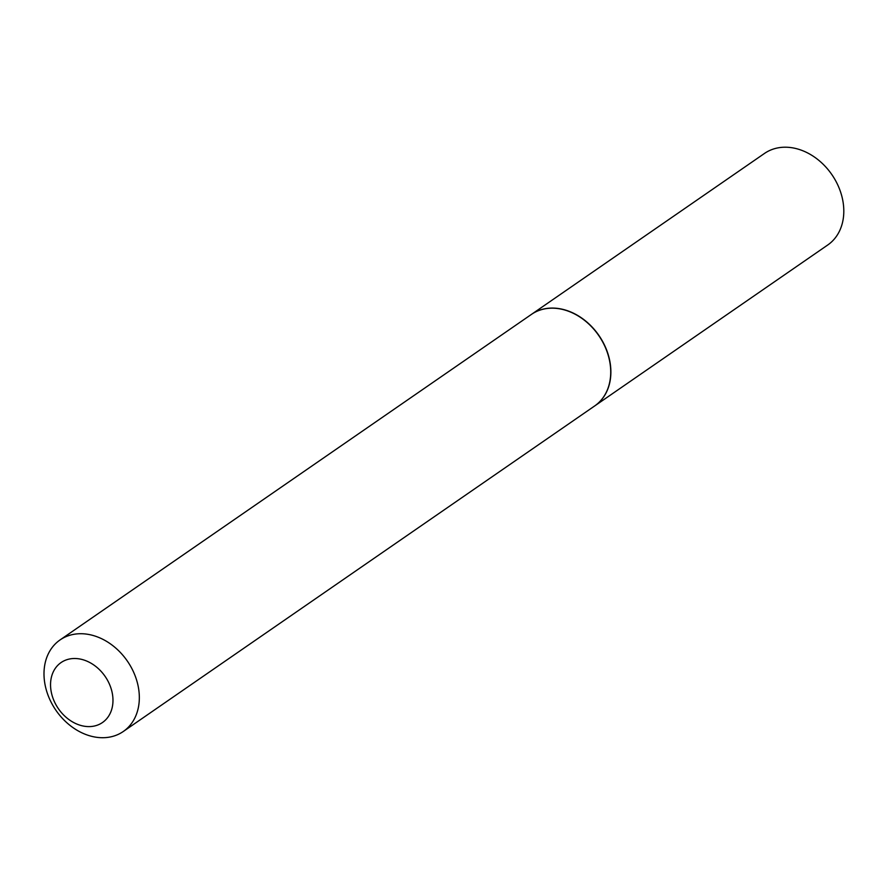 <?xml version="1.0" encoding="UTF-8"?>
<svg xmlns="http://www.w3.org/2000/svg" width="888" height="888" viewBox="0 0 888 888"><rect width="100%" height="100%" fill="white"/><g stroke="black" fill="none" stroke-linecap="round" stroke-linejoin="round"><path stroke-width="1.33" d="M594.749 405.894A55.633 43.357 -124.6 0 0 594.827 405.849L827.76 244.977A55.633 43.357 -124.6 0 0 833.965 177.855A55.633 43.357 -124.6 0 0 769.874 150.405A55.633 43.357 -124.6 0 0 764.524 153.413L531.601 314.285A55.633 43.357 -124.6 0 0 531.524 314.341M594.827 405.849A55.633 43.357 -124.6 0 0 601.032 338.716A55.633 43.357 -124.6 0 0 536.94 311.266A55.633 43.357 -124.6 0 0 531.601 314.285M107.814 680.807A36.441 28.394 -124.6 0 0 64.558 660.594A36.441 28.394 -124.6 0 0 55.711 704.306A36.441 28.394 -124.6 0 0 98.968 724.508A36.441 28.394 -124.6 0 0 107.814 680.807M131.446 667.776A55.633 43.357 -124.6 0 0 60.051 639.937A55.633 43.357 -124.6 0 0 51.881 703.662A55.633 43.357 -124.6 0 0 123.277 731.501A55.633 43.357 -124.6 0 0 131.446 667.776M123.277 731.501L594.671 405.949A55.633 43.357 -124.6 0 0 602.83 342.224A55.633 43.357 -124.6 0 0 531.435 314.396L60.051 639.937"/></g></svg>
